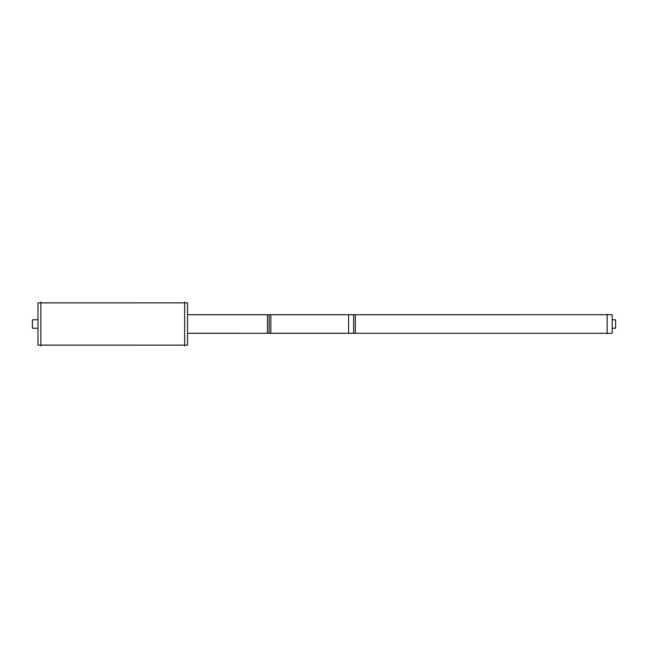 <?xml version="1.0" encoding="UTF-8"?>
<svg xmlns="http://www.w3.org/2000/svg" width="648" height="648" viewBox="0 0 648 648"><rect width="100%" height="100%" fill="white"/><g stroke="black" fill="none" stroke-linecap="round" stroke-linejoin="round"><path stroke-width="0.97" d="M40.848 345.141L184.648 345.141L40.848 345.141M40.848 302.859L184.648 302.859L40.848 302.859M187.531 314.726L607.152 314.701L353.654 314.701L353.654 333.299L607.152 333.299L269.155 333.299L353.654 333.299L353.654 314.701L269.155 314.701L269.155 333.299L187.531 333.299L269.155 333.299L269.155 314.701L187.531 314.701L270.84 314.701L270.84 333.299L187.531 333.274M184.648 302.017L184.648 345.983M37.973 302.899L187.531 302.859L187.531 345.141L37.973 345.101L37.973 302.859L187.531 302.859L37.973 302.899M40.848 302.017L40.848 345.983M267.462 314.701L355.339 314.701L267.462 314.701L267.462 333.274L355.339 333.274L267.462 333.299L355.339 333.299M267.462 314.726L355.339 314.726L355.339 333.274M348.584 333.299L348.584 314.701L612.222 314.701L612.222 333.299L348.584 333.299M348.584 314.726L612.222 314.701L348.584 314.726M607.152 333.801L607.152 314.199M612.222 328.228L615.6 328.228L612.222 328.228L615.6 328.196L615.6 319.772L612.222 319.772M37.973 328.228L32.4 328.228L37.973 328.228L32.4 328.196L32.4 319.772L37.973 319.772M37.973 345.141L187.531 345.141L37.973 345.141M187.531 333.299L270.84 333.299L187.531 333.299M187.531 314.701L270.84 314.701L187.531 314.701"/></g></svg>
